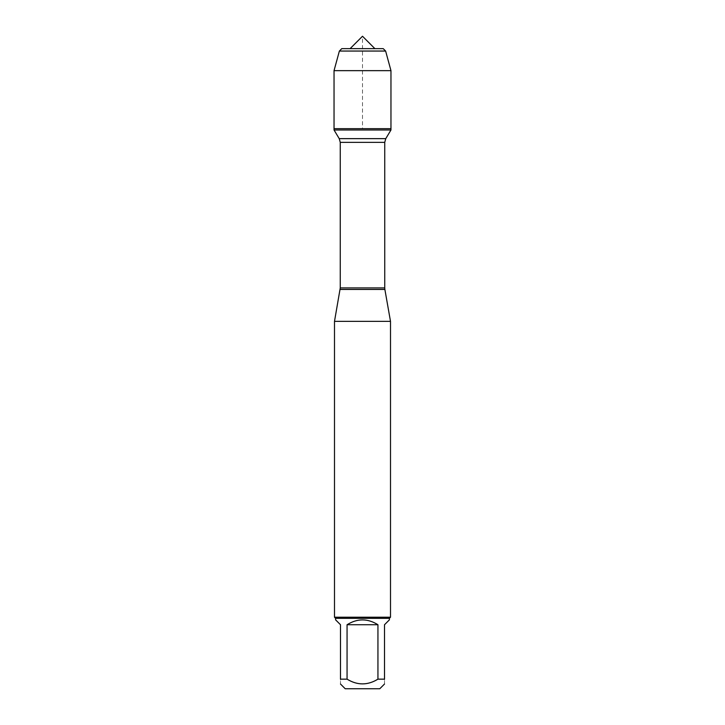 <?xml version="1.0" encoding="UTF-8"?>
<svg xmlns="http://www.w3.org/2000/svg" width="725" height="725" viewBox="0 0 725 725"><rect width="100%" height="100%" fill="white"/><g stroke="black" fill="none" stroke-linecap="round" stroke-linejoin="round"><path stroke-width="0.54" stroke-dasharray="3.62 2.72" d="M390.965 129.993L334.035 129.993M334.035 128.66L390.965 128.66L334.035 128.66L362.5 128.66L362.5 36.25M345.218 688.75L379.782 688.75M335.612 619.857L340.496 624.742L340.496 679.153C340.496 685.46 340.496 685.46 340.496 679.153L347.058 679.153C357.353 685.46 367.647 685.46 377.942 679.153L384.504 679.153C384.504 685.46 384.504 685.46 384.504 679.153L384.504 624.742L389.388 619.857M389.388 618.343L335.612 618.343M347.058 679.153L347.058 624.742C357.353 618.289 367.647 618.289 377.942 624.742L377.942 679.153M334.497 321.356L390.503 321.356M390.503 617.22L334.497 617.22M377.942 624.742L347.058 624.742M334.035 70.651L390.965 70.651M374.897 48.648L350.103 48.648L374.897 48.648M341.774 48.648L383.226 48.648M385.627 51.049L339.373 51.049M340.125 289.447L384.875 289.447M384.739 287.916L340.261 287.916M340.261 142.354L384.739 142.354M385.772 138.647L339.228 138.647"/><path stroke-width="1.09" d="M334.035 129.993L390.965 129.993L390.965 128.66L334.035 128.66L334.035 129.993L339.228 138.647L340.261 142.354L340.261 287.916L334.497 321.356L334.497 617.22L390.503 617.22L390.503 321.356L334.497 321.356M384.504 684.028L379.782 688.75L345.218 688.75L340.496 684.028M340.496 679.153C340.496 685.46 340.496 685.46 340.496 679.153L340.496 624.742L335.612 619.857L335.612 618.343L389.388 618.343L389.388 619.857L384.504 624.742L384.504 679.153C384.504 685.46 384.504 685.46 384.504 679.153L377.942 679.153C367.647 685.46 357.353 685.46 347.058 679.153L340.496 679.153M377.942 679.153L377.942 624.742C367.647 618.289 357.353 618.289 347.058 624.742L347.058 679.153M340.125 289.447L384.875 289.447L390.503 321.356M389.388 618.343L390.503 617.22M347.058 624.742L377.942 624.742M334.035 128.66L390.965 128.66L390.965 70.651L334.035 70.651L334.035 128.66L334.035 70.651L339.373 51.049L341.774 48.648L350.103 48.648L362.5 36.25L374.897 48.648M385.627 51.049L383.226 48.648L341.774 48.648L339.373 51.049L385.627 51.049L390.965 70.651M340.261 287.916L384.739 287.916L384.739 142.354L340.261 142.354M339.228 138.647L385.772 138.647L390.965 129.993M384.739 142.354L385.772 138.647M384.875 289.447L384.739 287.916M335.612 618.343L334.497 617.22M362.5 36.25L350.103 48.648M339.373 51.049L334.035 70.651"/></g></svg>
